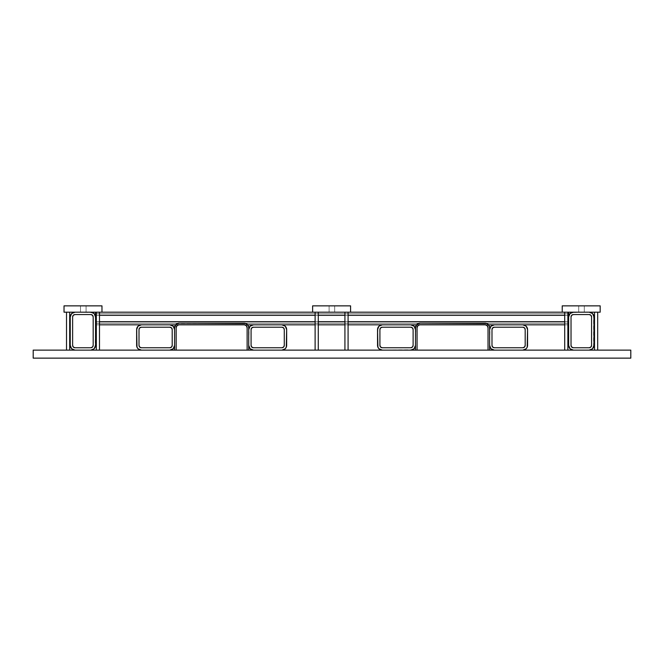 <?xml version="1.0" encoding="UTF-8"?>
<svg xmlns="http://www.w3.org/2000/svg" width="664" height="664" viewBox="0 0 664 664"><rect width="100%" height="100%" fill="white"/><g stroke="black" fill="none" stroke-linecap="round" stroke-linejoin="round"><path stroke-width="0.5" stroke-dasharray="3.32 2.49" d="M410.75 324.829L141.382 324.829A4.748 4.748 0 0 0 136.635 329.568L136.635 345.38A4.739 4.739 0 0 0 141.382 350.127L169.835 350.127A4.739 4.739 0 0 0 174.582 345.38L174.582 329.568A4.739 4.739 0 0 0 169.835 324.829L253.457 324.829A4.748 4.748 0 0 0 248.709 329.568L248.709 345.38L249.075 327.759L250.096 326.215L253.457 324.829L169.835 324.829L173.196 326.215L174.582 329.568L174.582 345.38L173.196 348.741L169.835 350.127L141.382 350.127L138.021 348.741L136.635 345.38L137 327.759L138.021 326.215L141.382 324.829L95.55 324.829L95.55 315.342L95.55 321.666L95.55 315.342L95.55 321.666L95.55 315.342L95.55 321.666L95.55 315.342L95.55 321.666L95.55 315.342L95.55 321.666L568.65 321.666L568.65 312.18L568.65 315.342L568.65 313.757L568.65 315.342L95.55 315.342L568.65 315.342L95.55 315.342L568.65 315.342L568.65 313.757L95.55 313.757L95.55 315.342L568.65 315.342L568.65 314.221L568.65 316.919L568.65 315.342L568.65 316.919L568.65 315.342L95.55 315.342L568.65 315.342L568.65 312.18L74.99 312.18L95.55 312.18L95.55 316.919L95.55 312.18L568.65 312.18L95.55 312.18L568.65 312.18L568.65 313.109L568.65 312.18L95.55 312.18L95.55 315.342L95.55 312.18L568.65 312.18L568.65 315.342L95.55 315.342L95.55 313.757L95.55 315.342L568.65 315.342L95.55 315.342L95.55 313.757L568.65 313.757L95.55 313.757L568.65 313.757L568.65 315.342L95.55 315.342L568.65 315.342L95.55 315.342L568.65 315.342L568.65 313.757L95.55 313.757L568.65 313.757L568.65 316.919L568.65 312.18L95.55 312.18L95.55 316.919L95.55 313.757L568.65 313.757L95.55 313.757L95.55 316.919A4.748 4.748 0 0 0 90.802 312.18L74.99 312.18A4.739 4.739 0 0 0 70.251 316.919L70.251 345.38A4.739 4.739 0 0 0 74.99 350.127L90.802 350.127A4.739 4.739 0 0 0 95.55 345.38L95.55 312.18L568.65 312.18L568.65 315.342L95.55 315.342L95.55 312.18L568.65 312.18L95.55 312.18L95.55 315.342L568.65 315.342L568.65 313.757L95.55 313.757L568.65 313.757L568.65 315.342L95.55 315.342L95.55 313.757L568.65 313.757L95.55 313.757L95.55 315.342L568.65 315.342L95.55 315.342L568.65 315.342L95.55 315.342L568.65 315.342L568.65 323.243L95.55 323.243L95.55 316.919L95.55 323.243L95.55 316.919L95.55 321.666L568.65 321.666L568.65 323.243L568.65 316.919L568.65 322.787L568.65 321.666L95.55 321.666L568.65 321.666L95.55 321.666L568.65 321.666L568.65 323.243L568.65 322.787L568.65 323.243L95.55 323.243L568.65 323.243L95.55 323.243L95.55 322.787L95.55 323.243L568.65 323.243L95.55 323.243L568.65 323.243L568.65 321.666L95.55 321.666L95.55 323.243L568.65 323.243L568.65 321.666L568.65 324.829L494.365 324.829L568.65 324.829L522.817 324.829L526.178 326.215L527.565 329.568L527.565 345.38L526.178 348.741L522.817 350.127L494.365 350.127L522.817 350.127A4.739 4.739 0 0 0 527.565 345.38L527.565 329.568A4.739 4.739 0 0 0 522.817 324.829L568.65 324.829L522.817 324.829L568.65 324.829L568.65 321.666L95.55 321.666L568.65 321.666L568.65 322.787L568.65 313.765L568.65 321.666L569.015 315.109L571.579 312.545L589.2 312.18L573.389 312.18L589.2 312.18L592.562 313.566L593.583 315.109L593.583 347.197L592.562 348.741L589.2 350.127L573.397 350.127L589.2 350.127A4.739 4.739 0 0 0 593.948 345.38L593.948 316.919A4.748 4.748 0 0 0 589.2 312.18L573.397 312.18A4.739 4.739 0 0 0 568.65 316.919L568.65 345.38L568.65 312.18L568.65 324.829L568.65 321.666L95.55 321.666L95.55 324.829L95.55 312.18L95.55 324.829L568.65 324.829L568.65 321.666L95.55 321.666L95.55 323.899L95.55 316.919L95.184 347.197L94.163 348.741L90.802 350.127L74.99 350.127L71.637 348.741L70.251 345.38L70.251 316.919L71.637 313.566L74.999 312.18L92.62 312.545L95.184 315.109L95.55 324.829L95.55 316.919L95.55 321.666L568.65 321.666L95.55 321.666L568.65 321.666L568.65 323.243L95.55 323.243L95.55 321.666L95.55 323.243L95.55 321.666L568.65 321.666L95.55 321.666L95.55 324.829L95.55 321.666L568.65 321.666L568.65 324.829L410.75 324.829L494.365 324.829A4.748 4.748 0 0 0 489.617 329.568L489.617 345.38L489.982 327.759L491.003 326.215L494.365 324.829L281.909 324.829L285.271 326.215L286.657 329.568L286.657 345.38L285.271 348.741L281.909 350.127L253.457 350.127L281.909 350.127A4.739 4.739 0 0 0 286.657 345.38L286.657 329.568A4.748 4.748 0 0 0 281.909 324.829L410.75 324.829A4.739 4.739 0 0 1 415.49 329.568L415.49 345.38L414.104 348.741L412.56 349.762L382.281 350.127L378.928 348.741L377.542 345.38L377.907 327.759L378.928 326.215L382.281 324.829A4.748 4.748 0 0 0 377.542 329.568L377.542 345.38A4.748 4.748 0 0 0 382.29 350.127L410.742 350.127M93.176 316.919L93.176 345.38L93.176 316.919A2.374 2.374 0 0 0 90.802 314.553L74.99 314.553A2.374 2.374 0 0 0 72.625 316.919L72.625 345.38A2.374 2.374 0 0 0 74.99 347.753L90.802 347.753L74.99 347.753M90.802 312.18L64.026 312.18L90.802 312.18M90.802 314.553L74.99 314.553M72.625 316.919L72.625 345.38M90.802 347.753A2.374 2.374 0 0 0 93.176 345.38M141.382 327.203L169.835 327.203L141.382 327.203A2.374 2.374 0 0 0 139.008 329.568L139.008 345.38A2.374 2.374 0 0 0 141.382 347.753L169.835 347.753A2.374 2.374 0 0 0 172.208 345.38L172.208 329.568L172.208 345.38M141.382 350.127L169.835 350.127L141.382 350.127M139.008 329.568L139.008 345.38M141.382 347.753L169.835 347.753M172.208 329.568A2.374 2.374 0 0 0 169.835 327.203M253.457 350.127L250.096 348.741L248.709 345.38A4.739 4.739 0 0 0 253.457 350.127L281.909 350.127L253.457 350.127M253.457 327.203L281.909 327.203L253.457 327.203A2.374 2.374 0 0 0 251.083 329.568L251.083 345.38A2.374 2.374 0 0 0 253.457 347.753L281.909 347.753A2.374 2.374 0 0 0 284.283 345.38L284.283 329.568L284.283 345.38M247.132 327.717A2.988 2.988 0 0 0 244.144 324.729L244.144 324.729A2.988 2.988 0 0 1 247.132 327.717L247.132 350.127L248.709 350.127L248.709 327.717L248.709 350.127L247.132 350.127L247.132 327.717L247.132 350.127L248.709 350.127L247.132 350.127L247.132 327.717L247.132 350.127L248.709 350.127L248.709 327.717L248.361 325.966L245.887 323.493L179.155 323.144L175.918 324.488L174.931 325.966L174.582 329.568L174.931 325.966L175.918 324.488L179.155 323.144L245.887 323.493L248.361 325.966L248.709 327.717L248.709 350.127L247.132 350.127L248.709 350.127L248.709 329.568L248.709 350.127L247.132 350.127L247.132 327.717A2.988 2.988 0 0 0 244.144 324.729L179.155 324.729A2.988 2.988 0 0 0 176.167 327.717L176.167 350.127L174.582 350.127L176.167 350.127L174.582 350.127L174.582 345.38L174.582 350.127L174.582 345.38L174.582 350.127L176.167 350.127L176.167 327.717L176.167 350.127L174.582 350.127L176.167 350.127L176.167 327.717L176.167 350.127L174.582 350.127L174.582 327.717L174.931 325.966L177.404 323.493L244.144 323.144L247.373 324.488L248.361 325.966L248.709 329.568L248.709 327.717A4.565 4.565 0 0 0 244.144 323.152L179.155 323.144A4.573 4.573 0 0 0 174.582 327.717L174.582 350.127L176.167 350.127L176.167 327.717A2.988 2.988 0 0 1 179.155 324.729L244.144 324.729L179.155 324.729A2.988 2.988 0 0 0 176.167 327.717M251.083 329.568L251.083 345.38M253.457 347.753L281.909 347.753M284.283 329.568A2.374 2.374 0 0 0 281.909 327.203M410.75 350.127L382.29 350.127L410.75 350.127A4.739 4.739 0 0 0 415.49 345.38L415.49 329.568L415.49 350.127L417.067 350.127L415.49 350.127L415.838 325.966L418.312 323.493L420.055 323.144L486.795 323.493L489.268 325.966L489.617 327.717L489.617 345.38A4.739 4.739 0 0 0 494.365 350.127L491.003 348.741L489.617 345.38L489.617 350.127L488.032 350.127L489.617 350.127L489.617 329.568L489.617 350.127L488.04 350.127L488.032 327.717A2.988 2.988 0 0 0 485.044 324.729L420.055 324.729A2.988 2.988 0 0 0 417.067 327.717L417.067 350.127L415.49 350.127L417.075 350.127L417.075 327.717L417.067 350.127L415.49 350.127L417.075 350.127L417.075 327.717L417.075 350.127L415.49 350.127L415.49 327.717L415.49 350.127L417.075 350.127L417.075 327.717A2.988 2.988 0 0 1 420.055 324.729L485.044 324.729L420.055 324.729A2.988 2.988 0 0 0 417.075 327.717M382.29 324.829L281.909 324.829L410.742 324.829L414.104 326.215L415.49 329.568L415.838 325.966L416.826 324.488L420.063 323.144A4.573 4.573 0 0 0 415.49 327.717A4.573 4.573 0 0 1 420.055 323.144L485.044 323.144L420.055 323.144L416.826 324.488L415.49 327.717A4.573 4.573 0 0 1 420.055 323.144L485.044 323.144L488.281 324.488L489.617 327.717A4.573 4.573 0 0 0 485.044 323.144L420.055 323.144L485.044 323.144A4.573 4.573 0 0 1 489.617 327.717L489.617 350.127L489.617 327.717L488.281 324.488L485.044 323.144A4.573 4.573 0 0 1 489.617 327.717L489.617 350.127L488.04 350.127L488.032 327.717L488.04 350.127L489.617 350.127L488.04 350.127L488.04 327.717A2.988 2.988 0 0 0 485.044 324.729L420.055 324.729M382.29 327.203L410.75 327.203L382.29 327.203A2.374 2.374 0 0 0 379.916 329.568L379.916 345.38A2.374 2.374 0 0 0 382.29 347.753L410.75 347.753A2.374 2.374 0 0 0 413.116 345.38L413.116 329.568L413.116 345.38M379.916 329.568L379.916 345.38M382.29 347.753L410.75 347.753M413.116 329.568A2.374 2.374 0 0 0 410.75 327.203M494.365 327.203L522.817 327.203L494.365 327.203A2.374 2.374 0 0 0 491.991 329.568L491.991 345.38A2.374 2.374 0 0 0 494.365 347.753L522.817 347.753A2.374 2.374 0 0 0 525.191 345.38L525.191 329.568L525.191 345.38M491.991 329.568L491.991 345.38M494.365 347.753L522.817 347.753M525.191 329.568A2.374 2.374 0 0 0 522.817 327.203M573.397 350.127L570.036 348.741L568.65 345.38A4.739 4.739 0 0 0 573.397 350.127L573.397 350.127M571.023 345.38L571.023 316.919L571.023 345.38A2.374 2.374 0 0 0 573.397 347.753L589.2 347.753A2.374 2.374 0 0 0 591.574 345.38L591.574 316.919A2.374 2.374 0 0 0 589.2 314.553L573.397 314.553L589.2 314.553M573.397 347.753L589.2 347.753M591.574 345.38L591.574 316.919M573.397 314.553A2.374 2.374 0 0 0 571.023 316.919M253.457 324.829L281.909 324.829M348.085 324.829L344.923 324.829L348.085 324.829M318.28 324.829L315.118 324.829L318.28 324.829M567.878 324.829L564.715 324.829L567.878 324.829M568.65 324.829L522.817 324.829L568.65 324.829L568.65 321.666L95.55 321.666L568.65 321.666L95.55 321.666L568.65 321.666L568.65 324.829M562.225 312.18L600.173 312.18L600.173 305.855L600.173 312.18L600.173 305.855L562.225 305.855L600.173 305.855L562.225 305.855L562.225 312.18L600.173 312.18L600.173 305.855L562.225 305.855L562.225 312.18L562.225 305.855L562.225 312.18L600.173 312.18L600.173 305.855L562.225 305.855L600.173 305.855L600.173 312.18L562.225 312.18L568.65 312.18L562.225 312.18L562.225 305.855L562.225 312.18M312.628 312.18L350.575 312.18L312.628 312.18L350.575 312.18L350.575 305.855L312.628 305.855L350.575 305.855L350.575 312.18L350.575 305.855L312.628 305.855L312.628 312.18L350.575 312.18L312.628 312.18L312.628 305.855L350.575 305.855L350.575 312.18L350.575 305.855L312.628 305.855L312.628 312.18L350.575 312.18L350.575 305.855L312.628 305.855L312.628 312.18L350.575 312.18L312.628 312.18L312.628 305.855L312.628 312.18M567.878 315.342L564.715 315.342L567.878 315.342M348.085 315.342L344.923 315.342L348.085 315.342M318.28 315.342L315.118 315.342L318.28 315.342M99.484 315.342L96.321 315.342L99.484 315.342M567.878 321.666L564.715 321.666L567.878 321.666M348.085 321.666L344.923 321.666L348.085 321.666M318.28 321.666L315.118 321.666L318.28 321.666M99.484 321.666L96.321 321.666L99.484 321.666M99.484 324.829L96.321 324.829L99.484 324.829M141.382 324.829L95.55 324.829L95.55 321.666L95.55 323.243L568.65 323.243L95.55 323.243L568.65 323.243L568.65 315.342L568.65 321.666L95.55 321.666L95.55 324.829L169.835 324.829M95.55 315.342L95.55 321.666L95.55 315.342M494.365 324.829L522.817 324.829M348.085 312.18L344.923 312.18L348.085 312.18L344.923 312.18L348.085 312.18L348.085 350.127L348.085 312.18L348.085 350.127L348.085 312.18L348.085 350.127L348.085 312.18L344.923 312.18L344.923 350.127L348.085 350.127L344.923 350.127L348.085 350.127L344.923 350.127L344.923 312.18L344.923 350.127L348.085 350.127L344.923 350.127L348.085 350.127L344.923 350.127L344.923 312.18L344.923 350.127L344.923 312.18L348.085 312.18M318.28 312.18L315.118 312.18L318.28 312.18L315.118 312.18L318.28 312.18L318.28 350.127L318.28 312.18L318.28 350.127L318.28 312.18L318.28 350.127L318.28 312.18L315.118 312.18L315.118 350.127L318.28 350.127L315.118 350.127L318.28 350.127L315.118 350.127L315.118 312.18L318.28 312.18L315.118 312.18L315.118 350.127L318.28 350.127L315.118 350.127L315.118 312.18L315.118 350.127L318.28 350.127L315.118 350.127L315.118 312.18L318.28 312.18M329.112 312.18L334.689 312.18L329.112 312.18L329.112 305.855L334.689 305.855L329.112 305.855L329.112 312.18L334.689 312.18L329.112 312.18L334.689 312.18L329.112 312.18L334.689 312.18L329.112 312.18L329.112 305.855L334.689 305.855L329.112 305.855L334.689 305.855L329.112 305.855L334.689 305.855L329.112 305.855L329.112 312.18L334.689 312.18L329.112 312.18M174.582 329.568L174.582 345.38L174.582 329.568M99.484 312.18L96.321 312.18L99.484 312.18L96.321 312.18L99.484 312.18L99.484 350.127L99.484 312.18L99.484 350.127L99.484 312.18L99.484 350.127L99.484 312.18L96.321 312.18L96.321 350.127L99.484 350.127L96.321 350.127L99.484 350.127L96.321 350.127L96.321 312.18L96.321 350.127L99.484 350.127L96.321 350.127L99.484 350.127L96.321 350.127L96.321 312.18L96.321 350.127L96.321 312.18L99.484 312.18M69.678 312.18L66.516 312.18L69.678 312.18L66.516 312.18L69.678 312.18L69.678 350.127L69.678 312.18L69.678 350.127L69.678 312.18L69.678 350.127L69.678 312.18L66.516 312.18L66.516 350.127L69.678 350.127L66.516 350.127L69.678 350.127L66.516 350.127L66.516 312.18L69.678 312.18L66.516 312.18L66.516 350.127L69.678 350.127L66.516 350.127L66.516 312.18L66.516 350.127L69.678 350.127L66.516 350.127L66.516 312.18L69.678 312.18M80.51 312.18L86.088 312.18L80.51 312.18L80.51 305.855L86.088 305.855L80.51 305.855L80.51 312.18L86.088 312.18L80.51 312.18L86.088 312.18L80.51 312.18L86.088 312.18L80.51 312.18L80.51 305.855L86.088 305.855L80.51 305.855L86.088 305.855L80.51 305.855L86.088 305.855L80.51 305.855L80.51 312.18L86.088 312.18L80.51 312.18M64.026 312.18L101.974 312.18L101.974 305.855L64.026 305.855L101.974 305.855L101.974 312.18L101.974 305.855L64.026 305.855L64.026 312.18L64.026 305.855L101.974 305.855L101.974 312.18L101.974 305.855L64.026 305.855L64.026 312.18L101.974 312.18L101.974 305.855L64.026 305.855L64.026 312.18L101.974 312.18L64.026 312.18L64.026 305.855L64.026 312.18M80.51 305.855L86.088 305.855L80.51 305.855M244.144 324.729L179.155 324.729M244.144 323.144L179.155 323.144A4.573 4.573 0 0 0 174.582 327.717A4.573 4.573 0 0 1 179.155 323.144L244.144 323.144A4.573 4.573 0 0 1 248.709 327.717A4.565 4.565 0 0 0 244.144 323.152M329.112 305.855L334.689 305.855L329.112 305.855M488.04 350.127L489.617 350.127L488.04 350.127L488.04 327.717L488.04 350.127M485.044 324.729A2.988 2.988 0 0 1 488.04 327.717M573.397 312.18L568.65 312.18L573.397 312.18M564.715 312.18L567.878 312.18L564.715 312.18L567.878 312.18L564.715 312.18L567.878 312.18L567.878 350.127L567.878 312.18L567.878 350.127L567.878 312.18L567.878 350.127L567.878 312.18L564.715 312.18L564.715 350.127L567.878 350.127L564.715 350.127L567.878 350.127L564.715 350.127L564.715 312.18L564.715 350.127L567.878 350.127L564.715 350.127L564.715 312.18L567.878 312.18L564.715 312.18L564.715 350.127L567.878 350.127L564.715 350.127L564.715 312.18M594.521 312.18L597.683 312.18L594.521 312.18L597.683 312.18L594.521 312.18L594.521 350.127L597.683 350.127L597.683 312.18L597.683 350.127L597.683 312.18L597.683 350.127L597.683 312.18L597.683 350.127L594.521 350.127L597.683 350.127L594.521 350.127L594.521 312.18L597.683 312.18L594.521 312.18L594.521 350.127L597.683 350.127L594.521 350.127L597.683 350.127L594.521 350.127L594.521 312.18L594.521 350.127L594.521 312.18L597.683 312.18L594.521 312.18M578.709 312.18L584.287 312.18L578.709 312.18L578.709 305.855L584.287 305.855L578.709 305.855L578.709 312.18L584.287 312.18L578.709 312.18L584.287 312.18L578.709 312.18L584.287 312.18L578.709 312.18L578.709 305.855L584.287 305.855L578.709 305.855L584.287 305.855L578.709 305.855L584.287 305.855L578.709 305.855L578.709 312.18L584.287 312.18L578.709 312.18M578.709 305.855L584.287 305.855L578.709 305.855M33.2 358.145L630.8 358.145L630.8 350.127L33.2 350.127L630.8 350.127L630.8 358.145L33.2 358.145L33.2 350.127L33.2 358.145M334.689 305.855L334.689 312.18L334.689 305.855M86.088 305.855L86.088 312.18L86.088 305.855M584.287 305.855L584.287 312.18L584.287 305.855"/><path stroke-width="1" d="M141.382 324.829L99.484 324.829L141.382 324.829L138.021 326.215L136.635 329.568A4.739 4.739 0 0 1 141.382 324.829L169.835 324.829A4.748 4.748 0 0 1 174.582 329.568L173.196 326.215L169.835 324.829L175.611 324.829L169.835 324.829M253.457 324.829L247.68 324.829L253.457 324.829L250.096 326.215L248.709 329.568A4.739 4.739 0 0 1 253.457 324.829L281.909 324.829A4.748 4.748 0 0 1 286.657 329.568L285.271 326.215L281.909 324.829L315.118 324.829L281.909 324.829M382.281 324.829L348.085 324.829L382.29 324.829L378.928 326.215L377.542 329.568A4.748 4.748 0 0 1 382.281 324.829L410.742 324.829A4.748 4.748 0 0 1 415.49 329.568L414.104 326.215L410.742 324.829L416.519 324.829L410.742 324.829M494.365 324.829L488.588 324.829L494.365 324.829L491.003 326.215L489.617 329.568A4.739 4.739 0 0 1 494.365 324.829L522.817 324.829A4.748 4.748 0 0 1 527.565 329.568L526.178 326.215L522.817 324.829L564.715 324.829L522.817 324.829M72.625 345.38L73.314 347.064L74.999 347.753L73.314 347.064L72.625 345.38L72.625 316.919L73.314 315.242L72.625 316.919L72.625 345.38A2.374 2.374 0 0 0 74.99 347.753L90.802 347.753L92.487 347.064L93.176 345.38L92.487 347.064L90.81 347.753L74.99 347.753M90.802 314.553L74.99 314.553L73.314 315.242L74.999 314.553L90.802 314.553A2.374 2.374 0 0 1 93.176 316.919L92.487 315.242L90.81 314.553L92.487 315.242L93.176 316.927L93.176 345.38A2.374 2.374 0 0 1 90.802 347.753M70.251 316.919L70.251 345.38L71.637 348.741L74.999 350.127A4.739 4.739 0 0 1 70.251 345.38L70.251 316.919A4.739 4.739 0 0 1 74.99 312.18L71.637 313.566L70.251 316.927M90.81 350.127L94.163 348.741L95.55 345.38L95.55 316.919L94.163 313.566L90.802 312.18A4.739 4.739 0 0 1 95.55 316.919L95.55 345.38A4.748 4.748 0 0 1 90.802 350.127M95.55 321.666L95.55 312.18L95.55 321.666L96.321 321.666L95.55 321.666M93.176 316.919L93.176 345.38M72.625 316.919A2.374 2.374 0 0 1 74.99 314.553M169.835 347.753L171.519 347.064L172.208 345.38L171.519 347.064L169.835 347.753L141.382 347.753L139.697 347.064L141.382 347.753L169.835 347.753A2.374 2.374 0 0 0 172.208 345.38L172.208 329.568L171.519 327.892L169.835 327.203L171.519 327.892L172.208 329.568L172.208 345.38M139.008 329.568L139.008 345.38L139.697 347.064L139.008 345.38L139.008 329.568A2.374 2.374 0 0 1 141.382 327.203L139.697 327.892L139.008 329.568L139.697 327.892L141.382 327.203L169.835 327.203A2.374 2.374 0 0 1 172.208 329.568M169.835 350.127L173.196 348.741L174.582 345.38A4.739 4.739 0 0 1 169.835 350.127M136.635 329.568L137 347.197L138.021 348.741L141.382 350.127A4.739 4.739 0 0 1 136.635 345.38L136.635 329.568M141.382 327.203L169.835 327.203M141.382 347.753A2.374 2.374 0 0 1 139.008 345.38M281.918 350.127L285.271 348.741L286.292 347.197L286.657 329.568L286.657 345.38A4.748 4.748 0 0 1 282.598 350.077M248.709 345.38L250.096 348.741L253.457 350.127A4.739 4.739 0 0 1 248.709 345.38M251.083 329.568A2.374 2.374 0 0 1 253.457 327.203L251.772 327.892L251.083 329.568L251.083 345.38L251.083 329.568L251.772 327.892L253.457 327.203L281.909 327.203L283.594 327.892L284.283 329.568L284.283 345.38L283.594 347.064L281.918 347.753L253.457 347.753L251.772 347.064L251.083 345.38L251.772 347.064L253.457 347.753L281.909 347.753L283.594 347.064L284.283 345.38A2.374 2.374 0 0 1 281.909 347.753M284.283 329.568L283.594 327.892L281.909 327.203A2.374 2.374 0 0 1 284.283 329.568L284.283 345.38M253.457 327.203L281.909 327.203M253.457 347.753A2.374 2.374 0 0 1 251.083 345.38M410.742 347.753L412.427 347.064L413.116 345.38L412.427 347.064L410.742 347.753L382.281 347.753L380.605 347.064L382.281 347.753L410.742 347.753A2.374 2.374 0 0 0 413.116 345.38L413.116 329.568L412.427 327.892L410.742 327.203L412.427 327.892L413.116 329.568L413.116 345.38M379.916 329.568L379.916 345.38L380.605 347.064L379.916 345.38L379.916 329.568A2.374 2.374 0 0 1 382.281 327.203L380.605 327.892L379.916 329.568L380.605 327.892L382.281 327.203L410.742 327.203A2.374 2.374 0 0 1 413.116 329.568M410.742 350.127L414.104 348.741L415.49 345.38A4.739 4.739 0 0 1 410.742 350.127M377.542 329.568L377.907 347.197L378.928 348.741L382.281 350.127A4.739 4.739 0 0 1 377.542 345.38L377.542 329.568M382.281 327.203L410.742 327.203M382.281 347.753A2.374 2.374 0 0 1 379.916 345.38M522.817 350.127L526.178 348.741L527.199 347.197L527.565 329.568L527.565 345.38A4.739 4.739 0 0 1 522.817 350.127M489.617 345.38L491.003 348.741L494.365 350.127A4.739 4.739 0 0 1 489.617 345.38M491.991 329.568A2.374 2.374 0 0 1 494.365 327.203L492.68 327.892L491.991 329.568L491.991 345.38L491.991 329.568L492.68 327.892L494.365 327.203L522.817 327.203L524.502 327.892L525.191 329.568L525.191 345.38L524.502 347.064L522.817 347.753L494.365 347.753L492.68 347.064L491.991 345.38L492.68 347.064L494.365 347.753L522.817 347.753L524.502 347.064L525.191 345.38A2.374 2.374 0 0 1 522.817 347.753M525.191 329.568L524.502 327.892L522.817 327.203A2.374 2.374 0 0 1 525.191 329.568L525.191 345.38M494.356 327.203L522.817 327.203M494.365 347.753A2.374 2.374 0 0 1 491.991 345.38M593.948 345.38L593.948 316.919L592.562 313.566L589.2 312.18A4.739 4.739 0 0 1 593.948 316.919L593.948 345.38A4.748 4.748 0 0 1 589.2 350.127L592.562 348.741L593.948 345.38M573.397 312.18L570.036 313.566L568.65 316.927L568.65 345.38L570.036 348.741L573.397 350.127A4.739 4.739 0 0 1 568.65 345.38L568.65 316.919L568.65 321.666L567.878 321.666L568.65 321.666L568.65 316.919A4.739 4.739 0 0 1 573.397 312.18M573.397 347.753A2.374 2.374 0 0 1 571.023 345.38L571.712 347.064L573.397 347.753L589.2 347.753L573.389 347.753L571.712 347.064L571.023 345.38L571.023 316.919L571.712 315.242L573.389 314.553L589.2 314.553L590.885 315.242L591.574 316.919L591.574 345.38L590.885 347.064L589.2 347.753L590.885 347.064L591.574 345.38L591.574 316.919L590.885 315.242L589.2 314.553A2.374 2.374 0 0 1 591.574 316.919M573.397 314.553L571.712 315.242L571.023 316.927A2.374 2.374 0 0 1 573.397 314.553L589.2 314.553M571.023 345.38L571.023 316.919M591.574 345.38A2.374 2.374 0 0 1 589.2 347.753M244.933 324.829L178.359 324.829L244.933 324.829M344.923 324.829L318.28 324.829L344.923 324.829M485.841 324.829L419.266 324.829L485.841 324.829M568.65 324.829L567.878 324.829L568.65 324.829M568.65 312.18L568.65 315.342L567.878 315.342L568.65 315.342L568.65 312.18M101.974 312.18L312.628 312.18L64.026 312.18L101.974 312.18L101.974 305.855L101.974 312.18M350.575 312.18L562.225 312.18L312.628 312.18L350.575 312.18L350.575 305.855L350.575 312.18M564.715 315.342L348.085 315.342L564.715 315.342M344.923 315.342L318.28 315.342L344.923 315.342M315.118 315.342L99.484 315.342L315.118 315.342M96.321 315.342L95.55 315.342L96.321 315.342M564.715 321.666L348.085 321.666L564.715 321.666M344.923 321.666L318.28 321.666L344.923 321.666M315.118 321.666L99.484 321.666L315.118 321.666M96.321 324.829L95.55 324.829L96.321 324.829M415.49 350.127L415.49 327.717L415.49 350.127L417.067 350.127L417.067 327.717L417.947 325.601L417.067 327.717L417.067 350.127L489.617 350.127L489.617 327.717L489.268 325.966L486.795 323.493L420.055 323.144L416.826 324.488L415.49 327.717A4.573 4.573 0 0 1 420.055 323.144L485.044 323.144A4.573 4.573 0 0 1 489.617 327.717L489.617 350.127L567.878 350.127L567.878 312.18L567.878 350.127L597.683 350.127L597.683 312.18L597.683 350.127L630.8 350.127L630.8 358.145L630.8 350.127L594.521 350.127L594.521 312.18L594.521 350.127L564.715 350.127L564.715 312.18L564.715 350.127L488.032 350.127L488.032 327.717L487.16 325.601L485.044 324.729L487.16 325.601L488.032 327.717L488.032 350.127L348.085 350.127L348.085 312.18L348.085 350.127L415.49 350.127M420.055 324.729L417.947 325.601L420.055 324.729L485.044 324.729L420.055 324.729L417.947 325.601L417.067 327.717A2.988 2.988 0 0 1 420.055 324.729L417.947 325.601L417.067 327.717M485.044 324.729A2.988 2.988 0 0 1 488.032 327.717L487.16 325.601L485.044 324.729L487.16 325.601L488.032 327.717M312.628 305.855L312.628 312.18L312.628 305.855L350.575 305.855L312.628 305.855M174.582 350.127L174.582 327.717L174.582 350.127L176.167 350.127L176.167 327.717L177.039 325.601L176.167 327.717L176.167 350.127L248.709 350.127L248.709 327.717L248.361 325.966L245.887 323.493L179.155 323.144L175.918 324.488L174.582 327.717A4.573 4.573 0 0 1 179.155 323.144L244.144 323.144A4.573 4.573 0 0 1 248.709 327.717L248.709 350.127L318.28 350.127L318.28 312.18L318.28 350.127L348.085 350.127L344.923 350.127L344.923 312.18L344.923 350.127L315.118 350.127L315.118 312.18L315.118 350.127L247.132 350.127L247.132 327.717L246.253 325.601L244.144 324.729L246.253 325.601L247.124 327.717L247.132 350.127L99.484 350.127L99.484 312.18L99.484 350.127L174.582 350.127M179.155 324.729L177.039 325.601L179.155 324.729L244.144 324.729L179.155 324.729L177.039 325.601L176.167 327.717A2.988 2.988 0 0 1 179.155 324.729L177.039 325.601L176.167 327.717M244.144 324.729A2.988 2.988 0 0 1 247.132 327.717L246.253 325.601L244.144 324.729L246.253 325.601L247.124 327.717M64.026 305.855L64.026 312.18L64.026 305.855L101.974 305.855L64.026 305.855M600.173 312.18L562.225 312.18L600.173 312.18L600.173 305.855L600.173 312.18M562.225 305.855L562.225 312.18L562.225 305.855L600.173 305.855L562.225 305.855M66.516 350.127L69.678 350.127L69.678 312.18L69.678 350.127L99.484 350.127L96.321 350.127L96.321 312.18L96.321 350.127L66.516 350.127L66.516 312.18L66.516 350.127L33.2 350.127L33.2 358.145L630.8 358.145L33.2 358.145L33.2 350.127L66.516 350.127"/></g></svg>
